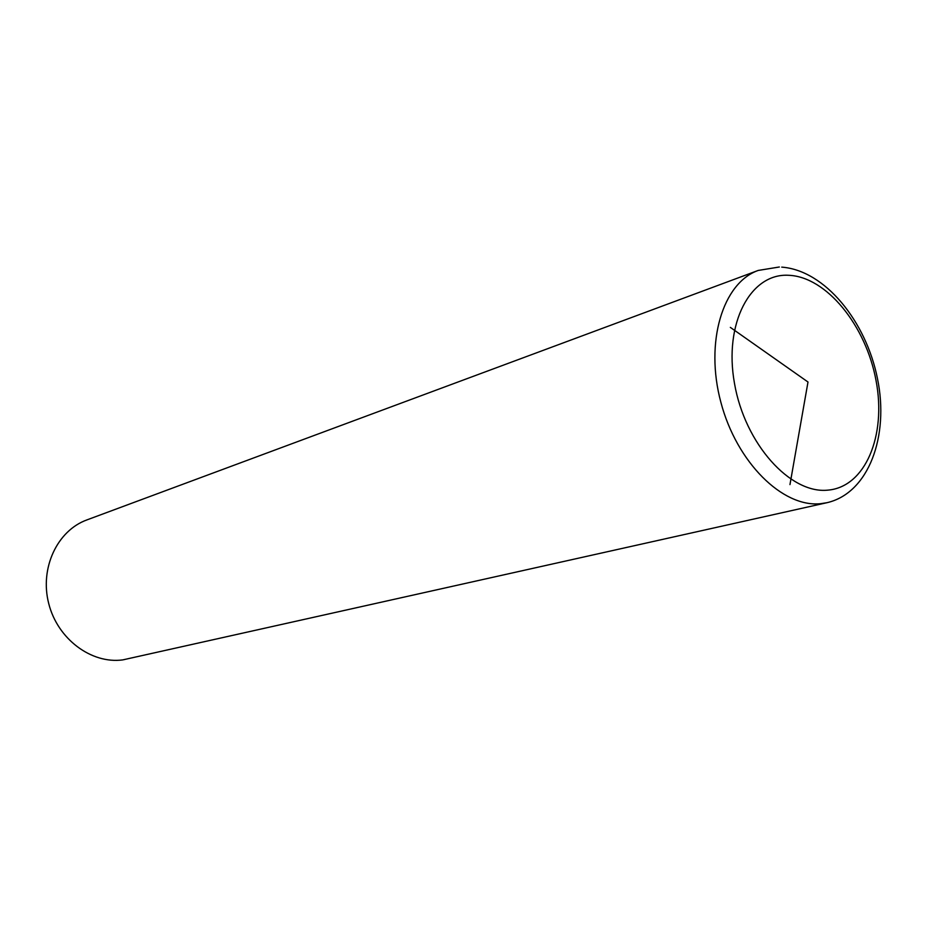 <?xml version="1.0" encoding="UTF-8"?>
<svg xmlns="http://www.w3.org/2000/svg" width="927" height="927" viewBox="0 0 927 927"><rect width="100%" height="100%" fill="white"/><g stroke="black" fill="none" stroke-linecap="round" stroke-linejoin="round"><path stroke-width="1.39" d="M779.329 266.999L758.205 270.441L86.906 519.908C57.277 530.592 39.537 568.158 48.725 603.558C57.59 639.039 91.356 664.138 122.7 659.908L826.977 502.701C868.889 493.071 889.317 435.922 877.498 378.703C866.108 321.356 824.984 270.36 781.728 267.127M730.337 327.382L807.996 382.017L789.966 484.601M758.205 270.441C722.77 282.886 704.682 342.144 720.858 402.237C736.652 462.422 782.666 507.683 820.522 503.697L826.977 502.701M827.718 490.151C865.412 487.162 886.594 435.563 876.05 380.603C866.003 325.62 826.444 276.652 788.541 275.284C750.511 273.036 723.57 323.303 734.508 383.523C744.879 443.766 790.21 494.056 827.718 490.151"/></g></svg>
